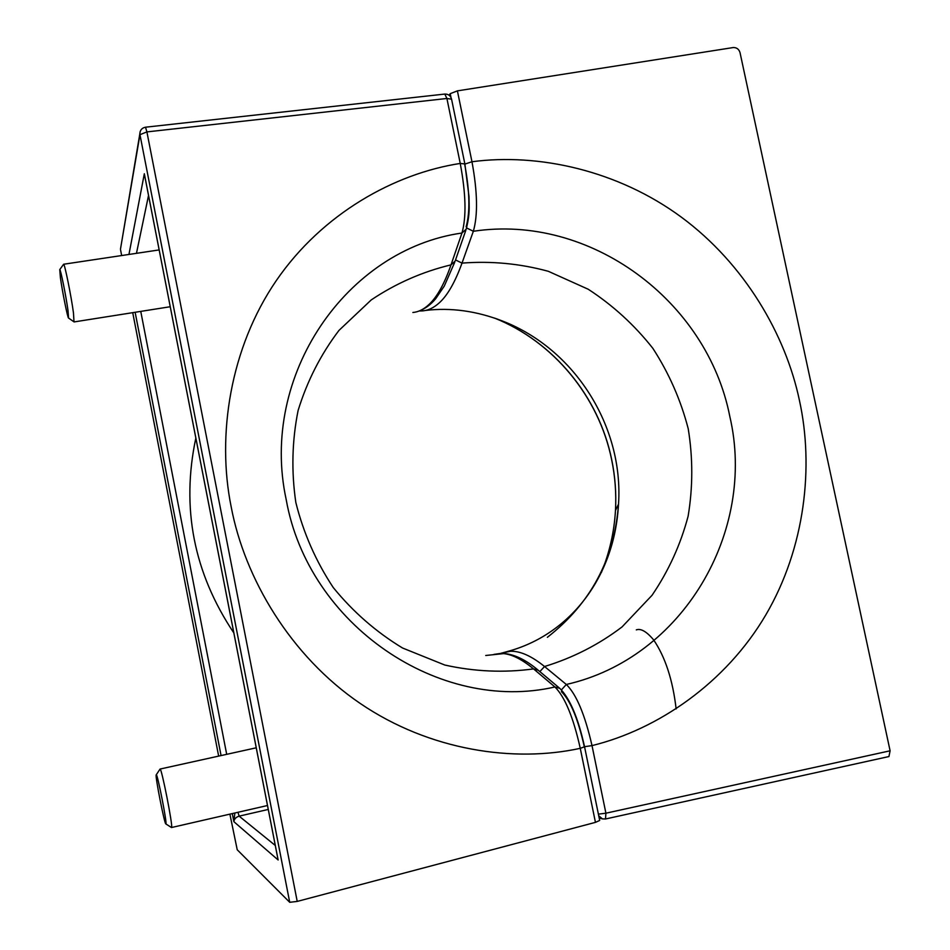 <?xml version="1.0" encoding="UTF-8"?>
<svg xmlns="http://www.w3.org/2000/svg" width="950" height="950" viewBox="0 0 950 950"><rect width="100%" height="100%" fill="white"/><g stroke="black" fill="none" stroke-linecap="round" stroke-linejoin="round"><path stroke-width="1.43" d="M501.22 653.172L510.387 651.284C520.125 650.893 531.501 655.963 544.54 666.508L566.319 684.463C682.872 658.243 756.687 531.359 729.826 416.504C707.216 300.592 589.938 213.536 473.338 231.277L462.009 263.114C455.121 282.091 447.593 295.296 439.411 302.717C433.711 307.942 427.809 310.686 421.705 310.935L419.223 310.983M561.414 689.902L566.319 684.463C576.389 694.296 584.951 714.673 592.004 745.607L605.91 813.2L890.102 750.797L740.014 52.583C738.91 49.139 736.642 47.464 733.222 47.547L457.401 90.867L471.972 161.749C477.529 191.959 477.981 215.139 473.338 231.277L466.593 227.941M494.511 318.072C553.707 341.703 598.928 396.827 611.669 459.479C615.161 476.389 616.431 493.394 615.481 510.483L615.469 510.506C614.211 531.964 609.52 552.591 601.433 572.387M584.298 746.676C578.063 718.984 570.428 700.625 561.391 691.6M449.113 95.249L450.205 93.682L457.401 90.867M466.117 226.789C470.226 212.266 469.751 191.437 464.704 164.291M890.102 750.797L888.939 756.544L605.566 818.971M412.87 312.491C418.451 312.016 423.866 309.32 429.115 304.392C437.107 296.97 444.41 283.789 451.024 264.86L461.961 233.023C346.845 249.28 259.172 375.25 286.199 499.617C308.334 624.993 439.446 713.557 554.931 686.981L533.556 668.907C520.742 658.267 509.592 653.137 500.08 653.505L493.905 654.396M145.493 127.205L145.528 127.205C141.977 127.894 140.077 130.055 139.84 133.689L139.959 134.674L146.906 131.907L297.219 901.419L289.714 902.298L139.959 134.674L120.793 247.237M297.219 901.419L595.448 822.367L580.26 748.327C514.413 762.767 429.946 750.892 360.192 703.439C290.462 655.987 244.613 578.277 231.159 506.754C216.671 435.361 230.126 347.973 276.248 280.666C322.418 213.346 394.784 173.506 460.239 163.436L464.871 163.934L468.991 196.472C469.098 207.623 470.096 213.263 466.213 229.164L461.961 233.023C466.509 217.063 465.928 193.871 460.239 163.436L446.904 98.479L146.906 131.907L145.528 127.205L444.742 94.074M289.714 902.298L237.227 849.775L229.9 814.138M218.654 756.105L132.727 312.657M121.671 255.538L120.567 249.886M584.571 746.842L599.688 820.444L595.448 822.367M580.26 748.327C573.372 717.416 564.929 696.967 554.931 686.981L559.788 688.358C569.929 698.464 578.182 717.939 584.559 746.771L580.26 748.327M268.268 809.447L239.139 816.145C235.992 817.154 234.234 818.995 233.878 821.679L234.852 812.998M277.602 857.244L278.136 859.976L233.878 821.679L232.311 813.592M144.982 177.223L144.875 176.546M60.384 277.519C62.344 291.757 67.771 318.618 68.578 318.06L67.996 310.508C66.096 296.447 60.562 268.969 59.767 269.586L60.384 277.519M63.484 264.456L63.626 264.254C64.612 263.423 71.25 296.222 73.471 312.966L74.005 321.872M165.917 823.864C167.212 823.318 157.486 773.811 156.287 774.749L156.18 774.844C155.099 776.328 164.611 824.659 165.846 823.911L165.917 823.864M159.921 769.274L160.075 769.049C161.583 767.778 173.209 826.904 171.558 827.486L171.392 827.486M547.378 637.307C590.663 603.535 614.377 559.146 618.521 504.129C623.758 426.633 574.857 349.006 502.586 321.064L496.992 318.951M464.906 164.089L471.972 161.749C538.306 152.891 617.975 170.418 681.376 217.17C744.741 263.981 785.721 334.887 799.461 400.532C813.853 466.011 805.481 547.307 765.712 615.078C725.907 682.801 658.136 729.422 592.004 745.607L584.535 746.7M450.989 97.458L450.205 93.682M539.849 671.591L544.54 666.508C572.85 657.875 598.69 644.682 622.06 626.917L652.056 595.27C668.551 571.021 680.568 544.671 688.121 516.206C692.954 487.113 692.977 457.947 688.216 428.699C680.77 400.009 668.978 373.219 652.852 348.329C634.505 325.066 612.976 305.378 588.264 289.263L548.34 271.308C520.006 263.577 491.233 260.846 462.009 263.114L455.537 259.944M598.393 814.138L605.91 813.2L605.494 818.995L602.431 818.888L605.281 818.971M598.726 815.765L602.431 818.888L599.177 817.974M559.241 687.895L538.246 670.249L533.556 668.907C504.022 672.921 474.442 671.626 444.802 665.036L402.551 648.007C376.105 631.988 352.996 611.812 333.213 587.492C315.887 561.284 303.43 532.95 295.83 502.467C291.27 471.461 292.03 440.812 298.098 410.507C307.123 381.128 320.744 354.433 338.96 330.422L371.248 299.915C395.877 283.409 422.477 271.724 451.024 264.86L455.145 261.096L465.832 230.268M221.065 755.582L135.137 312.277M128.951 254.446L144.329 173.755L278.136 859.976M233.854 632.961C193.705 572.814 181.034 507.846 195.842 438.057M140.754 311.386L226.694 754.336M148.532 195.427L136.468 253.317M237.963 812.286L239.139 816.145L275.286 845.476M451.571 99.192L446.904 98.479L444.814 94.062C448.353 94.002 450.609 95.712 451.571 99.192L464.835 163.792M120.484 249.114L140.256 131.29M507.264 651.546C568.789 635.241 614.567 578.431 618.521 504.129L615.469 510.506C616.408 493.383 615.125 476.401 611.622 459.551C598.832 396.744 553.423 341.584 494.475 318.06M425.6 310.424C450.822 307.42 476.484 310.959 502.586 321.064L495.389 318.381M500.531 653.446L507.253 651.557M636.298 629.886C640.822 628.223 646.594 631.536 653.588 639.837C665.261 656.984 672.778 680.022 676.139 708.938M485.747 655.488L504.367 653.529C514.817 654.538 525.932 659.953 537.712 669.809M454.765 262.164L444.267 286.104L435.706 298.704C430.504 304.891 424.697 309.094 418.285 311.315M277.994 859.334L144.436 174.432M277.994 859.37L277.709 857.898M144.436 174.384L144.709 175.821M68.578 318.06L74.088 321.919M170.24 306.731L74.147 321.919M159.161 249.921L63.626 264.243M59.767 269.586L63.626 264.254M156.287 774.749L160.075 769.049L256.239 747.804M267.496 805.517L171.534 827.521M171.463 827.533L165.846 823.911"/></g></svg>
